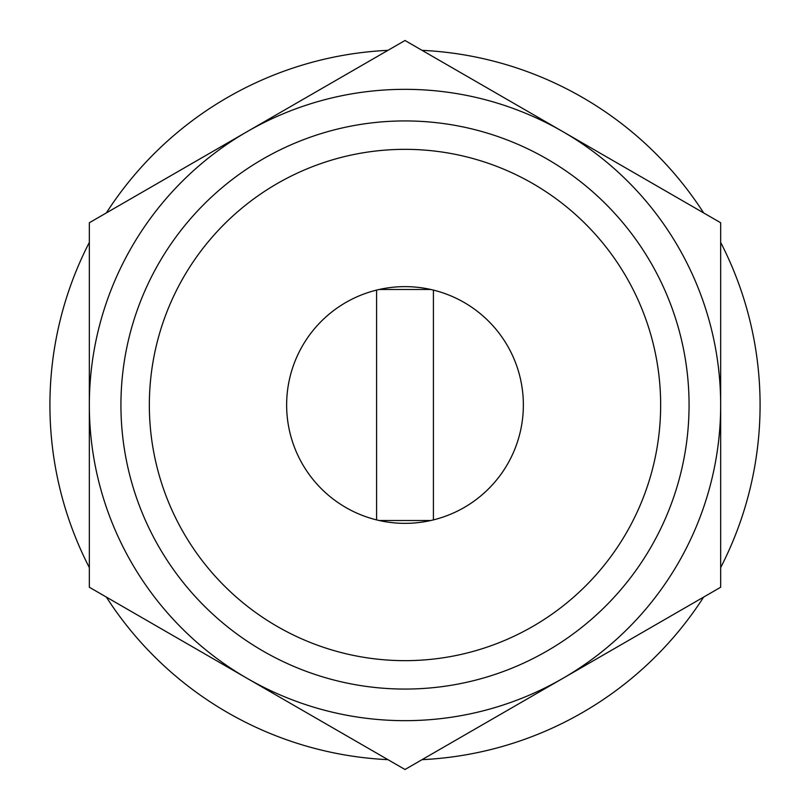 <?xml version="1.0" encoding="UTF-8"?>
<svg xmlns="http://www.w3.org/2000/svg" width="810" height="810" viewBox="0 0 810 810"><rect width="100%" height="100%" fill="white"/><g stroke="black" fill="none" stroke-linecap="round" stroke-linejoin="round"><path stroke-width="1.21" d="M430.778 289.484L379.222 289.484M376.589 290.101L376.589 519.899M379.222 520.516A118.361 118.361 0 0 0 523.361 405A118.361 118.361 0 0 0 413.657 286.953A118.361 118.361 0 0 0 287.904 387.737A118.361 118.361 0 0 0 379.222 520.516L430.778 520.516M89.333 587.25L89.333 222.75L405 40.5L720.667 222.75L720.667 587.25L405 769.5L89.333 587.25M247.171 678.375A315.667 315.667 0 0 1 247.171 131.625A315.667 315.667 0 0 1 720.667 405A315.667 315.667 0 0 1 247.171 678.375M405 149.344A255.656 255.656 0 0 1 626.403 532.828A255.656 255.656 0 0 1 183.597 532.828A255.656 255.656 0 0 1 405 149.344M405 120.933A284.067 284.067 0 0 1 651.007 547.034A284.067 284.067 0 0 1 158.993 547.034A284.067 284.067 0 0 1 405 120.933M703.647 597.081A355.084 355.084 0 0 1 422.02 759.669M720.667 242.403A355.084 355.084 0 0 1 720.667 567.597M422.02 50.331A355.084 355.084 0 0 1 703.647 212.919M106.353 212.919A355.084 355.084 0 0 1 387.98 50.331M89.333 567.597A355.084 355.084 0 0 1 89.333 242.403M387.98 759.669A355.084 355.084 0 0 1 106.353 597.081M433.411 519.899L433.411 290.101"/></g></svg>
